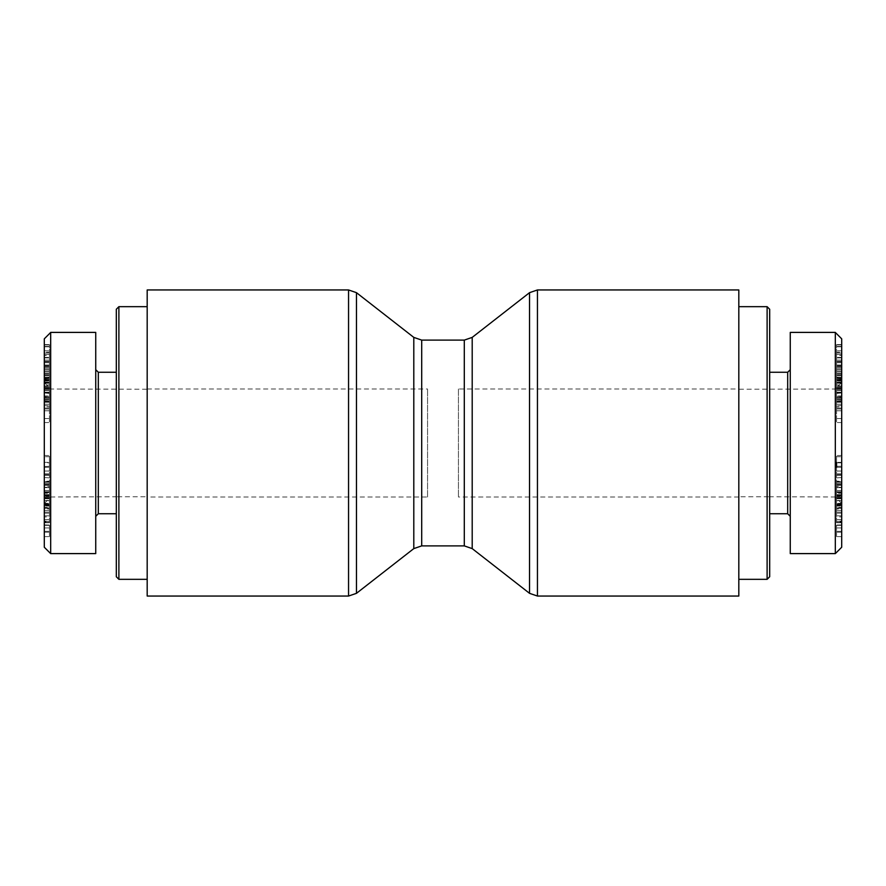 <?xml version="1.0" encoding="UTF-8"?>
<svg xmlns="http://www.w3.org/2000/svg" width="886" height="886" viewBox="0 0 886 886"><rect width="100%" height="100%" fill="white"/><g stroke="black" fill="none" stroke-linecap="round" stroke-linejoin="round"><path stroke-width="0.66" stroke-dasharray="4.43 3.32" d="M147.187 289.955L147.187 596.045M738.813 596.045L738.813 289.955M427.561 497.013L427.561 388.987L427.561 497.013L147.187 497.013L147.187 388.987L147.187 497.013M458.439 388.987L458.439 497.013L458.439 388.987L738.813 388.987L738.813 497.013L738.813 388.987M147.187 496.758L147.187 389.242L147.187 496.758L116.321 496.758L116.321 372.264L116.321 513.736L116.321 443L116.321 496.758L50.735 496.991L50.735 389.009L50.735 496.991L44.3 503.447L44.3 382.553L44.3 503.447M116.321 576.753L116.321 309.247M118.89 306.667L118.89 579.333M147.187 579.333L147.187 306.667L147.187 579.333M116.321 443L116.321 389.242L116.321 443M44.3 498.386L44.3 487.234L49.45 487.234L49.45 503.613L49.45 486.403L49.45 508.885L44.3 508.885L44.3 507.456L49.45 507.456L49.45 481.209L44.3 481.209L44.3 498.386L49.45 498.386L49.45 486.403L44.3 486.403L44.3 498.464L49.45 498.464M44.3 503.613L49.45 503.613M44.3 494.632L49.45 494.632M44.3 487.621L44.3 510.414L44.3 487.621L49.45 487.621L49.45 492.383L49.45 482.15L49.45 510.414L49.45 487.621M44.3 490.512L49.45 490.512M44.3 495.274L49.45 495.274M44.3 498.453L49.45 498.453M44.3 500.701L49.45 500.701M44.3 497.522L49.45 497.522M44.3 510.414L49.45 510.414M44.3 508.043L49.45 508.043M44.3 484.398L49.45 484.398M44.3 482.15L49.45 482.15M44.3 492.383L49.45 492.383M44.3 498.464L44.3 483.335L49.45 483.335L49.45 498.386M44.3 492.605L49.45 492.605L49.45 493.269L44.3 493.269L44.3 492.605M44.3 504.101L49.45 504.101L49.45 503.303L44.3 503.303L44.3 504.101M49.45 495.174L49.45 496.337L44.3 496.337L44.3 495.174L49.45 495.174M44.3 496.669L49.45 496.669M44.3 487.245L44.3 486.403L44.3 487.245L49.45 487.245M44.3 495.772L49.45 495.772M44.3 532.187L49.45 532.187L49.45 524.789L44.3 524.988L44.3 505.385L44.3 516.892L49.45 516.892L49.45 507.899L44.3 507.899L44.3 536.628L44.3 524.988L49.45 524.988L49.45 505.385L49.45 516.892M49.45 506.105L49.45 505.385L44.3 505.385L44.3 506.105L49.45 506.105M44.3 527.945L49.45 527.945L49.45 532.187M44.3 531.345L49.45 531.345L49.45 527.945M44.3 536.628L49.45 536.628L49.45 531.345M44.3 522.773L49.45 522.773L49.45 536.628M44.3 516.892L44.3 508.309L49.45 508.309L49.45 521.998L44.3 521.998L44.3 521.112L49.45 521.112L49.45 522.773M49.45 521.998L49.45 521.112L49.45 521.998M44.3 515.829L49.45 515.829M44.3 395.976L44.3 408.058L44.3 395.976L49.45 395.976L49.45 408.058L49.45 395.976M44.3 408.058L49.45 408.058M44.3 397.437L49.45 397.437L49.45 422.567L49.45 397.426L44.3 397.426L44.3 392.531L44.3 422.567L44.3 397.426M44.3 398.933L49.45 398.933M44.3 401.192L49.45 401.192M44.3 399.542L49.45 399.542M44.3 410.805L49.45 410.805M44.3 418.513L49.45 418.513M44.3 422.567L49.45 422.567M44.3 396.385L49.45 396.385M44.3 392.531L49.45 392.531M44.3 357.39L44.3 378.82L44.3 370.138L49.45 370.138L49.45 352.207L49.45 365.442L49.45 354.444L44.3 354.444L44.3 357.39L49.45 357.39L49.45 370.138M44.3 373.527L49.45 373.527M44.3 378.82L49.45 378.422L44.3 378.82M44.3 370.138L44.3 352.207L44.3 365.442L44.3 355.474L49.45 355.474L49.45 357.39M44.3 364.999L49.45 364.999M44.3 365.442L49.45 365.442M49.45 350.834L49.45 352.207L44.3 352.207L44.3 350.834L49.45 350.834M49.45 382.243L44.3 381.932L49.45 382.243M44.3 371.633L49.45 371.633M44.3 366.749L49.45 366.749M44.3 408.978L49.45 408.978L49.45 405.633L49.45 406.785L44.3 406.785L44.3 405.633L49.45 405.633L49.45 382.564L49.45 385.942L49.45 384.945L44.3 384.945L44.3 385.942L49.45 385.942L49.45 410.783L44.3 410.783L44.3 392.985L49.45 393.439L44.3 392.985L44.3 400.86L49.45 400.86L44.3 400.572L44.3 382.564L44.3 397.803L49.45 397.803L49.45 397.194L44.3 397.194L44.3 397.803L44.3 389.519L44.3 408.978M49.45 389.519L44.3 389.563L49.45 389.519M44.3 382.564L49.45 382.564L49.45 381.013L44.3 381.013L44.3 382.564M44.3 361.865L44.3 377.336L44.3 361.865L49.45 361.865L49.45 377.336L49.45 361.865M44.3 372.009L49.45 372.009M44.3 367.801L49.45 367.801M44.3 377.336L49.45 377.336M44.3 392.753L44.3 357.9L44.3 392.753L49.45 392.753L49.45 357.9L49.45 392.753M44.3 390.56L49.45 390.56M44.3 380.792L49.45 380.792M44.3 374.213L49.45 374.213M44.3 380.448L49.45 380.448M44.3 378.078L49.45 378.078M44.3 357.9L49.45 357.9M44.3 360.148L49.45 360.148M44.3 377.525L44.3 344.565L44.3 377.525L49.45 377.525L49.45 344.565L49.45 377.525M44.3 377.159L49.45 377.159M44.3 353.038L49.45 353.038M44.3 375.686L49.45 375.686M44.3 375.299L49.45 375.299M44.3 344.565L49.45 344.565M44.3 344.92L49.45 344.92M44.3 369.052L49.45 369.052M44.3 346.404L49.45 346.404M44.3 346.78L49.45 346.78M44.3 382.641L44.3 390.471L44.3 382.641L49.45 382.641L49.45 379.817L49.45 390.471L49.45 382.641M44.3 390.471L49.45 390.471M44.3 387.647L49.45 387.647M44.3 379.817L49.45 379.817M44.3 500.535L44.3 521.345L44.3 498.763L44.3 500.535L49.45 500.535L49.45 521.345L49.45 500.535M44.3 498.763L49.45 498.763M44.3 519.573L49.45 519.573M44.3 521.345L49.45 521.345M44.3 471.02L44.3 456.711L49.45 456.711L49.45 455.526L49.45 481.707L44.3 481.707L49.45 481.32L49.45 462.359L44.3 462.359L44.3 471.02L49.45 471.02L49.45 456.711M44.3 456.711L44.3 481.32L44.3 462.846L49.45 462.846L49.45 471.02M44.3 477.499L49.45 477.931L44.3 477.499M49.45 466.269L44.3 466.579L49.45 466.269M44.3 475.25L49.45 474.818L44.3 475.25M44.3 455.526L49.45 455.526M44.3 547.249L44.3 338.829M98.313 372.264L98.313 513.736M95.743 443L95.743 369.695L95.743 443M95.743 553.606L95.743 332.394M50.679 332.449L50.679 553.617M738.813 496.758L738.813 389.242L738.813 496.758L769.679 496.758L769.679 372.264L769.679 513.736L769.679 443L769.679 496.758L835.265 496.991L835.265 389.009L835.265 496.991L841.7 503.447L841.7 382.553L841.7 547.249M769.679 309.247L769.679 576.753M767.11 579.333L767.11 306.667M738.813 579.333L738.813 306.667L738.813 579.333M769.679 443L769.679 389.242L769.679 443M841.7 498.386L841.7 487.234L836.55 487.234L836.55 503.613L836.55 486.403L836.55 508.885L841.7 508.885L841.7 507.456L836.55 507.456L836.55 481.209L841.7 481.209L841.7 498.386L836.55 498.386L836.55 486.403L841.7 486.403L841.7 498.464L836.55 498.464M841.7 503.613L836.55 503.613M841.7 494.632L836.55 494.632M841.7 487.621L841.7 510.414L841.7 487.621L836.55 487.621L836.55 492.383L836.55 482.15L836.55 510.414L836.55 487.621M841.7 490.512L836.55 490.512M841.7 495.274L836.55 495.274M841.7 498.453L836.55 498.453M841.7 500.701L836.55 500.701M841.7 497.522L836.55 497.522M841.7 510.414L836.55 510.414M841.7 508.043L836.55 508.043M841.7 484.398L836.55 484.398M841.7 482.15L836.55 482.15M841.7 492.383L836.55 492.383M841.7 498.464L841.7 483.335L836.55 483.335L836.55 498.386M841.7 492.605L836.55 492.605L836.55 493.269L841.7 493.269L841.7 492.605M841.7 504.101L836.55 504.101L836.55 503.303L841.7 503.303L841.7 504.101M836.55 495.174L836.55 496.337L841.7 496.337L841.7 495.174L836.55 495.174M841.7 496.669L836.55 496.669M841.7 487.245L841.7 486.403L841.7 487.245L836.55 487.245M841.7 495.772L836.55 495.772M841.7 532.187L836.55 532.187L836.55 524.789L841.7 524.988L841.7 505.385L841.7 516.892L836.55 516.892L836.55 507.899L841.7 507.899L841.7 536.628L841.7 524.988L836.55 524.988L836.55 505.385L836.55 516.892M836.55 506.105L836.55 505.385L841.7 505.385L841.7 506.105L836.55 506.105M841.7 527.945L836.55 527.945L836.55 532.187M841.7 531.345L836.55 531.345L836.55 527.945M841.7 536.628L836.55 536.628L836.55 531.345M841.7 522.773L836.55 522.773L836.55 536.628M841.7 516.892L841.7 508.309L836.55 508.309L836.55 521.998L841.7 521.998L841.7 521.112L836.55 521.112L836.55 522.773M836.55 521.998L836.55 521.112L836.55 521.998M841.7 515.829L836.55 515.829M841.7 395.976L841.7 408.058L841.7 395.976L836.55 395.976L836.55 408.058L836.55 395.976M841.7 408.058L836.55 408.058M841.7 397.437L836.55 397.437L836.55 422.567L836.55 397.426L841.7 397.426L841.7 392.531L841.7 422.567L841.7 397.426M841.7 398.933L836.55 398.933M841.7 401.192L836.55 401.192M841.7 399.542L836.55 399.542M841.7 410.805L836.55 410.805M841.7 418.513L836.55 418.513M841.7 422.567L836.55 422.567M841.7 396.385L836.55 396.385M841.7 392.531L836.55 392.531M841.7 357.39L841.7 378.82L841.7 370.138L836.55 370.138L836.55 352.207L836.55 365.442L836.55 354.444L841.7 354.444L841.7 357.39L836.55 357.39L836.55 370.138M841.7 373.527L836.55 373.527M841.7 378.82L836.55 378.422L841.7 378.82M841.7 370.138L841.7 352.207L841.7 365.442L841.7 355.474L836.55 355.474L836.55 357.39M841.7 364.999L836.55 364.999M841.7 365.442L836.55 365.442M836.55 350.834L836.55 352.207L841.7 352.207L841.7 350.834L836.55 350.834M836.55 382.243L841.7 381.932L836.55 382.243M841.7 371.633L836.55 371.633M841.7 366.749L836.55 366.749M841.7 408.978L836.55 408.978L836.55 405.633L836.55 406.785L841.7 406.785L841.7 405.633L836.55 405.633L836.55 382.564L836.55 385.942L836.55 384.945L841.7 384.945L841.7 385.942L836.55 385.942L836.55 410.783L841.7 410.783L841.7 392.985L836.55 393.439L841.7 392.985L841.7 400.86L836.55 400.86L841.7 400.572L841.7 382.564L841.7 397.803L836.55 397.803L836.55 397.194L841.7 397.194L841.7 397.803L841.7 389.519L841.7 408.978M836.55 389.519L841.7 389.563L836.55 389.519M841.7 382.564L836.55 382.564L836.55 381.013L841.7 381.013L841.7 382.564M841.7 361.865L841.7 377.336L841.7 361.865L836.55 361.865L836.55 377.336L836.55 361.865M841.7 372.009L836.55 372.009M841.7 367.801L836.55 367.801M841.7 377.336L836.55 377.336M841.7 392.753L841.7 357.9L841.7 392.753L836.55 392.753L836.55 357.9L836.55 392.753M841.7 390.56L836.55 390.56M841.7 380.792L836.55 380.792M841.7 374.213L836.55 374.213M841.7 380.448L836.55 380.448M841.7 378.078L836.55 378.078M841.7 357.9L836.55 357.9M841.7 360.148L836.55 360.148M841.7 377.525L841.7 344.565L841.7 377.525L836.55 377.525L836.55 344.565L836.55 377.525M841.7 377.159L836.55 377.159M841.7 353.038L836.55 353.038M841.7 375.686L836.55 375.686M841.7 375.299L836.55 375.299M841.7 344.565L836.55 344.565M841.7 344.92L836.55 344.92M841.7 369.052L836.55 369.052M841.7 346.404L836.55 346.404M841.7 346.78L836.55 346.78M841.7 382.641L841.7 390.471L841.7 382.641L836.55 382.641L836.55 379.817L836.55 390.471L836.55 382.641M841.7 390.471L836.55 390.471M841.7 387.647L836.55 387.647M841.7 379.817L836.55 379.817M841.7 500.535L841.7 521.345L841.7 498.763L841.7 500.535L836.55 500.535L836.55 521.345L836.55 500.535M841.7 498.763L836.55 498.763M841.7 519.573L836.55 519.573M841.7 521.345L836.55 521.345M841.7 471.02L841.7 456.711L836.55 456.711L836.55 455.526L836.55 481.707L841.7 481.707L836.55 481.32L836.55 462.359L841.7 462.359L841.7 471.02L836.55 471.02L836.55 456.711M841.7 456.711L841.7 475.25L841.7 466.579L836.55 466.269L836.55 471.02M836.55 466.269L841.7 466.269L841.7 481.32L841.7 462.846L836.55 462.846M841.7 477.499L836.55 477.931L841.7 477.499M841.7 475.25L836.55 474.818L841.7 475.25M841.7 455.526L836.55 455.526M841.7 338.829L841.7 503.447M787.687 513.736L787.687 372.264M790.257 332.394L790.257 553.606M835.321 553.617L835.321 332.449M421.703 340.113L421.703 545.887M413.795 548.611L413.795 337.389M356.46 292.668L356.46 593.332M464.297 545.887L464.297 340.113M348.552 596.045L348.552 289.955M472.205 337.389L472.205 548.611M529.54 593.332L529.54 292.668M537.448 289.955L537.448 596.045M44.3 485.284L49.45 485.284M44.3 505.33L49.45 505.33M44.3 497.965L49.45 497.965M44.3 494.886L49.45 494.886M44.3 512.086L49.45 512.086M44.3 513.149L49.45 513.149M44.3 401.015L49.45 401.015M44.3 362.717L49.45 362.717M44.3 361.377L49.45 361.377M44.3 404.215L49.45 404.215M44.3 388.699L49.45 388.699M44.3 386.761L49.45 386.761M44.3 402.277L49.45 402.277M44.3 366.283L49.45 366.283M44.3 467.299L49.45 467.299M44.3 474.73L49.45 474.73M44.3 473.811L49.45 473.811M44.3 471.053L49.45 471.053M841.7 485.284L836.55 485.284M841.7 505.33L836.55 505.33M841.7 497.965L836.55 497.965M841.7 494.886L836.55 494.886M841.7 512.086L836.55 512.086M841.7 513.149L836.55 513.149M841.7 401.015L836.55 401.015M841.7 362.717L836.55 362.717M841.7 361.377L836.55 361.377M841.7 404.215L836.55 404.215M841.7 388.699L836.55 388.699M841.7 386.761L836.55 386.761M841.7 402.277L836.55 402.277M841.7 366.283L836.55 366.283M841.7 467.299L836.55 467.299M841.7 474.73L836.55 474.73M841.7 473.811L836.55 473.811M841.7 471.053L836.55 471.053M147.187 388.987L427.561 388.987M738.813 497.013L458.439 497.013M44.3 382.553L50.735 389.009L147.187 389.242M49.45 491.752L44.3 491.752M49.45 505.319L44.3 505.319M49.45 484.897L44.3 484.897M49.45 504.655L44.3 504.655M49.45 525.365L44.3 525.365M49.45 522.441L44.3 522.441M49.45 379.407L44.3 379.407M49.45 383.273L44.3 383.273M49.45 388.09L44.3 388.09M49.45 397.903L44.3 397.903M49.45 401.901L44.3 401.901M49.45 392.199L44.3 392.199M49.45 475.261L44.3 475.261M841.7 382.553L835.265 389.009L738.813 389.242M836.55 491.752L841.7 491.752M836.55 505.319L841.7 505.319M836.55 484.897L841.7 484.897M836.55 504.655L841.7 504.655M836.55 525.365L841.7 525.365M836.55 522.441L841.7 522.441M836.55 379.407L841.7 379.407M836.55 383.273L841.7 383.273M836.55 388.09L841.7 388.09M836.55 397.903L841.7 397.903M836.55 401.901L841.7 401.901M836.55 392.199L841.7 392.199M836.55 475.261L841.7 475.261"/><path stroke-width="1.33" d="M421.703 340.113L413.795 337.389L413.795 548.611L421.703 545.887L421.703 340.113L464.297 340.113L464.297 545.887L472.205 548.611L472.205 337.389L464.297 340.113M413.795 548.611L356.46 593.332L348.552 596.045L147.187 596.045L147.187 289.955L348.552 289.955L348.552 596.045M472.205 337.389L529.54 292.668L537.448 289.955L738.813 289.955L738.813 596.045L537.448 596.045L537.448 289.955M118.89 306.667L116.321 309.247L116.321 576.753L118.89 579.333L118.89 306.667L147.187 306.667M118.89 579.333L147.187 579.333M44.3 443L44.3 547.249L50.679 553.617L50.679 332.449L44.3 338.829L44.3 443M95.743 516.305L98.313 513.736L98.313 372.264L95.743 369.695M50.679 332.394L95.743 332.394L95.743 553.606L50.679 553.606M767.11 579.333L769.679 576.753L769.679 309.247L767.11 306.667L767.11 579.333L738.813 579.333M836.55 467.299L836.55 462.359M841.7 547.249L841.7 338.829L835.321 332.449L835.321 553.617L841.7 547.249M790.257 369.695L787.687 372.264L787.687 513.736L790.257 516.305M835.321 553.606L790.257 553.606L790.257 332.394L835.321 332.394M356.46 593.332L356.46 292.668L348.552 289.955M529.54 292.668L529.54 593.332L537.448 596.045M413.795 337.389L356.46 292.668M421.703 545.887L464.297 545.887M472.205 548.611L529.54 593.332M98.313 513.736L116.321 513.736M98.313 372.264L116.321 372.264M767.11 306.667L738.813 306.667M787.687 372.264L769.679 372.264M787.687 513.736L769.679 513.736"/></g></svg>
